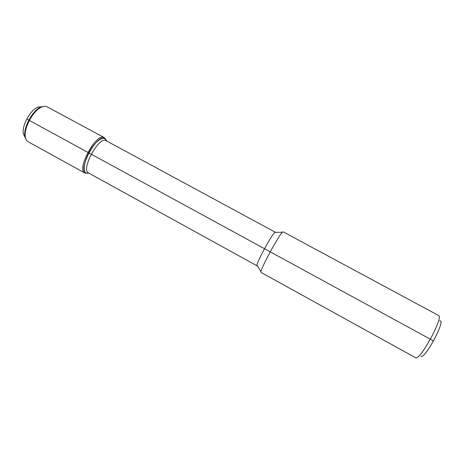 <?xml version="1.0" encoding="UTF-8"?>
<svg xmlns="http://www.w3.org/2000/svg" width="464" height="464" viewBox="0 0 464 464"><rect width="100%" height="100%" fill="white"/><g stroke="black" fill="none" stroke-linecap="round" stroke-linejoin="round"><path stroke-width="0.7" d="M420.906 356.05C424.16 360.922 446.797 318.449 439.646 320.931M25.079 137.1L23.397 133.8C21.437 126.104 30.392 109.684 37.92 107.167L41.609 106.79M23.397 133.8L25.996 139.316L24.981 136.66C22.811 128.128 32.834 109.748 41.18 106.946L43.964 106.36L42.085 106.888C44.08 106.111 45.756 106.088 47.125 106.807L104.249 137.599L105.682 139.275M86.397 173.211L85.979 173.031C77.389 169.662 97.312 133.122 104.8 138.521L106.424 140.859C105.032 135.128 97.04 139.362 90.648 149.721C84.193 160.005 82.157 171.987 86.397 173.211L88.833 173.13L86.397 173.211M275.465 232.058L274.827 232.383C271.672 234.784 257.294 261.151 256.981 265.112L257.056 265.82L88.485 172.939C80.521 169.812 99.134 135.668 106.076 140.673L275.581 232.365M261.035 272.409L260.988 271.614C261.476 267.078 278.916 235.086 282.466 232.22L283.162 231.832L438.561 315.497C444.054 316.721 419.543 361.671 415.547 357.715L261.035 272.409M87.093 173.362L84.906 173.066L28.089 141.729C26.738 140.969 25.851 139.542 25.421 137.448L24.981 136.66C22.811 128.128 32.834 109.748 41.18 106.946L37.92 107.167M25.421 137.448C23.194 128.685 33.512 109.765 42.085 106.888M84.906 173.066C76.05 169.598 96.529 132.031 104.249 137.599M433.55 340.93L26.75 119.022M256.981 265.112L260.988 271.614M274.827 232.383L282.466 232.22"/></g></svg>
